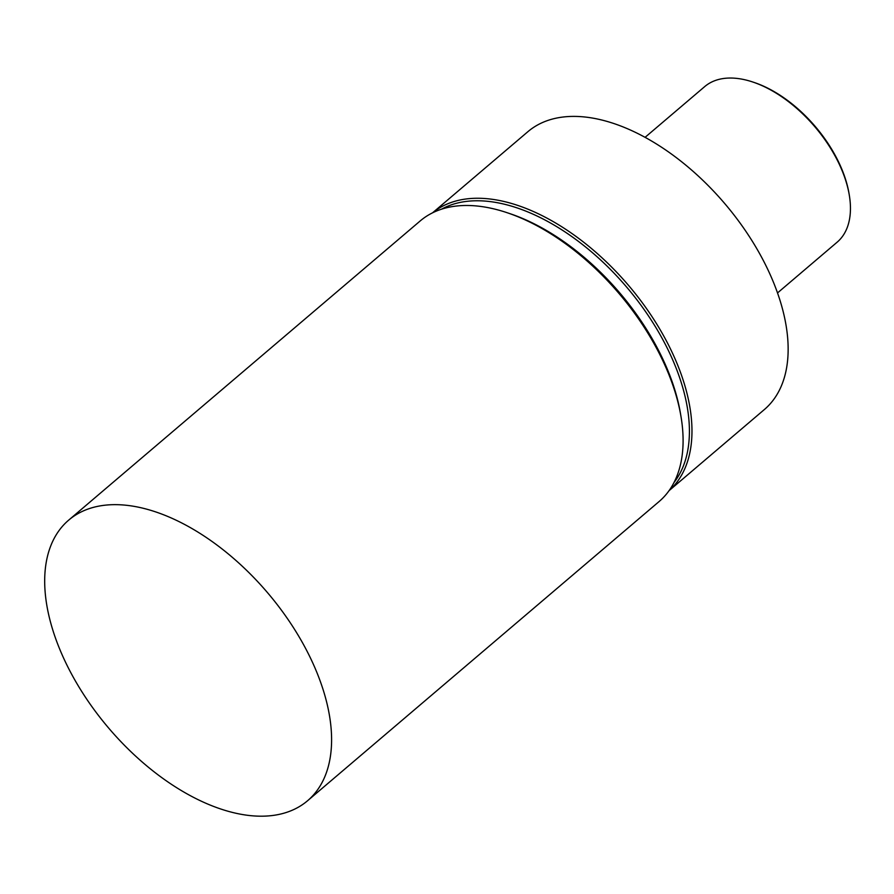 <?xml version="1.0" encoding="UTF-8"?>
<svg xmlns="http://www.w3.org/2000/svg" width="894" height="894" viewBox="0 0 894 894"><rect width="100%" height="100%" fill="white"/><g stroke="black" fill="none" stroke-linecap="round" stroke-linejoin="round"><path stroke-width="1.34" d="M68.715 520.107A184.265 104.363 49.6 0 0 71.073 673.16A184.265 104.363 49.6 0 0 223.478 809.886A184.265 104.363 -130.4 0 0 307.57 800.745A184.265 104.363 -130.4 0 0 305.212 647.692A184.265 104.363 -130.4 0 0 152.807 510.966A184.265 104.363 49.6 0 0 68.715 520.107L420.202 220.941A184.265 104.363 49.6 0 1 504.305 211.789A184.265 104.363 -130.4 0 1 507.501 212.839A184.265 104.363 -130.4 0 1 681.016 416.682A184.265 104.363 -130.4 0 1 659.068 501.568L307.57 800.745M681.016 416.682L680.502 413.643A180.61 102.296 -130.4 0 0 510.429 213.822L507.501 212.839M674.031 482.481A180.61 102.296 -130.4 0 0 658.688 332.255A180.61 102.296 -130.4 0 0 514.162 206.95A180.61 102.296 49.6 0 0 441.446 209.218M432.584 212.806A182.432 103.335 49.6 0 1 514.955 204.502A182.432 103.335 -130.4 0 1 665.382 339.005A182.432 103.335 -130.4 0 1 669.07 490.65M669.036 490.683L764.359 409.553A182.432 103.335 -130.4 0 0 762.023 258.02A182.432 103.335 -130.4 0 0 611.138 122.646A182.432 103.335 49.6 0 0 527.873 131.697L432.551 212.828M645.088 137.33L704.696 86.606A102.162 57.864 49.6 0 1 751.329 81.533A102.162 57.864 49.6 0 1 753.094 82.114A102.162 57.864 49.6 0 1 849.3 195.138A102.162 57.864 49.6 0 1 837.13 242.196L777.523 292.93M753.094 82.114L754.558 82.606A100.34 56.836 49.6 0 1 849.043 193.618L849.3 195.138"/></g></svg>
